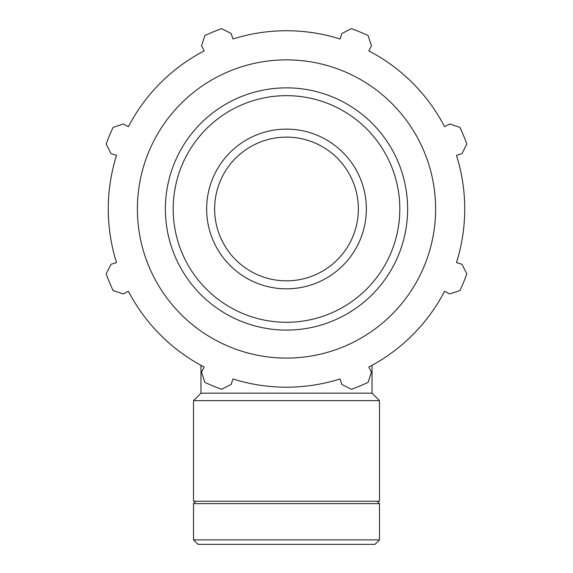 <?xml version="1.0" encoding="UTF-8"?>
<svg xmlns="http://www.w3.org/2000/svg" width="573" height="573" viewBox="0 0 573 573"><rect width="100%" height="100%" fill="white"/><g stroke="black" fill="none" stroke-linecap="round" stroke-linejoin="round"><path stroke-width="0.86" d="M446.288 125.788L444.591 126.676A178.232 178.232 0 0 0 368.797 50.882L369.685 49.185M340.67 37.166L340.097 38.993A178.232 178.232 0 0 0 232.903 38.993L232.33 37.166M203.315 49.185L204.203 50.882A178.232 178.232 0 0 0 128.409 126.676L126.712 125.788M114.693 154.803L116.52 155.376A178.232 178.232 0 0 0 116.52 262.57L114.693 263.143M126.712 292.158L128.409 291.27A178.232 178.232 0 0 0 200.958 365.33L200.958 393.178L193.516 400.62L193.516 501.232L379.484 501.232L379.484 400.62L193.516 400.62M200.958 393.178L372.042 393.178L372.042 365.33A178.232 178.232 0 0 0 444.591 291.27L446.288 292.158M458.307 263.143L456.48 262.57A178.232 178.232 0 0 0 456.48 155.376L458.307 154.803M368.797 50.882L371.454 45.783L368.124 35.583A191.647 191.647 0 0 0 351.392 28.65L341.823 33.513L340.097 38.993A178.232 178.232 0 0 0 232.903 38.993L231.177 33.513L221.608 28.65A191.647 191.647 0 0 0 204.876 35.583L201.546 45.783L204.203 50.882A178.232 178.232 0 0 0 128.409 126.676L123.31 124.019L113.11 127.349A191.647 191.647 0 0 0 106.177 144.081L111.04 153.65L116.52 155.376A178.232 178.232 0 0 0 116.52 262.57L111.04 264.296L106.177 273.865A191.647 191.647 0 0 0 113.11 290.597L123.31 293.928L128.409 291.27A178.232 178.232 0 0 0 204.203 367.064L201.546 372.164L204.876 382.363A191.647 191.647 0 0 0 221.608 389.296L231.177 384.433L232.903 378.954A178.232 178.232 0 0 0 340.097 378.954L341.823 384.433L351.392 389.296A191.647 191.647 0 0 0 368.124 382.363L371.454 372.164L368.797 367.064A178.232 178.232 0 0 0 444.591 291.27L449.69 293.928L459.89 290.597A191.647 191.647 0 0 0 466.823 273.865L461.96 264.296L456.48 262.57A178.232 178.232 0 0 0 456.48 155.376L461.96 153.65L466.823 144.081A191.647 191.647 0 0 0 459.89 127.349L449.69 124.019L444.591 126.676M286.5 288.828A79.855 79.855 0 0 1 217.346 169.049A79.855 79.855 0 0 1 355.654 169.049A79.855 79.855 0 0 1 286.5 288.828A79.855 79.855 0 0 0 355.654 169.049A79.855 79.855 0 0 0 217.346 169.049A79.855 79.855 0 0 0 286.5 288.828M286.5 358.082A149.109 149.109 0 0 0 415.633 134.419A149.109 149.109 0 0 0 157.367 134.419A149.109 149.109 0 0 0 286.5 358.082M286.5 280.842A71.869 71.869 0 0 0 348.735 173.039A71.869 71.869 0 0 0 224.265 173.039A71.869 71.869 0 0 0 286.5 280.842M379.484 539.888L193.516 539.888L197.979 544.35L375.021 544.35L379.484 539.888L379.484 503.624L193.516 503.624L193.516 539.888M286.5 330.098A121.125 121.125 0 0 0 391.395 148.414A121.125 121.125 0 0 0 181.605 148.414A121.125 121.125 0 0 0 286.5 330.098M286.5 322.284A113.311 113.311 0 0 1 188.367 152.318A113.311 113.311 0 0 1 384.633 152.318A113.311 113.311 0 0 1 286.5 322.284M372.042 393.178L379.484 400.62M195.916 501.232L193.516 503.624M377.084 501.232L379.484 503.624"/></g></svg>
